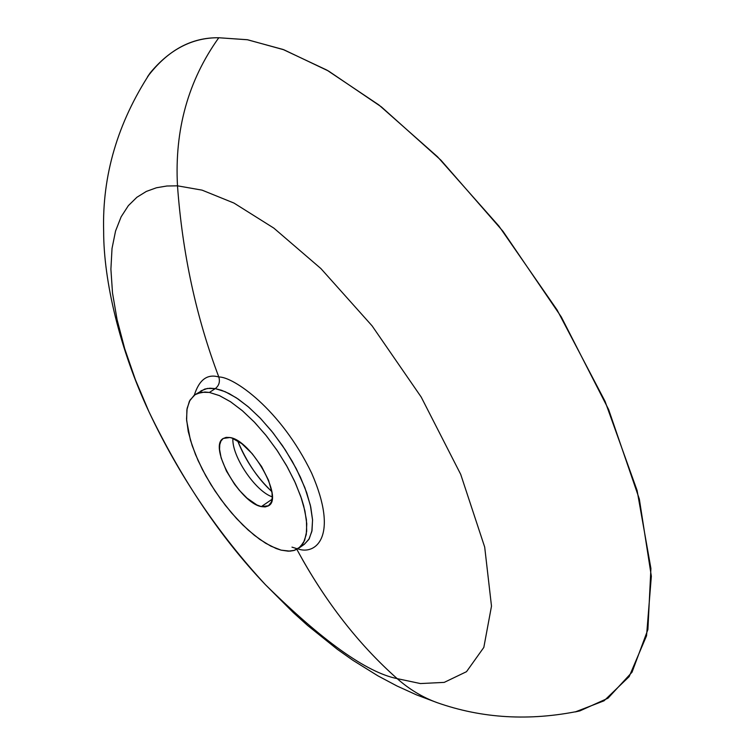 <?xml version="1.0" encoding="UTF-8"?>
<svg xmlns="http://www.w3.org/2000/svg" width="755" height="755" viewBox="0 0 755 755"><rect width="100%" height="100%" fill="white"/><g stroke="black" fill="none" stroke-linecap="round" stroke-linejoin="round"><path stroke-width="1.13" d="M272.244 496.837C255.398 491.373 231.625 456.067 232.899 438.41C231.625 456.067 255.398 491.373 272.244 496.837M237.627 440.788C245.328 460.201 256.728 477.122 271.819 491.562C258.05 479.019 246.659 462.098 237.627 440.788M261.334 506.605C239.769 502.99 208.031 446.384 223.263 438.447L229.907 437.523L232.049 438.108L241.779 443.657L252.179 453.661L261.607 466.562L268.572 480.322L271.998 492.779L272.196 497.894L271.375 501.99L268.318 505.925L265.184 506.926L261.334 506.605L256.898 504.972L246.998 498.102L239.392 490.354L234.597 484.295L226.434 471.054L221.149 457.955L219.573 449.395L219.762 444.704L220.951 441.043L223.093 438.57L226.113 437.371L229.907 437.523C251.226 440.08 283.965 498.045 268.582 505.746L261.334 506.605L272.045 499.291L261.334 506.605M296.857 549.357C324.81 600.999 358.248 644.091 397.177 678.632L420.412 683.558L444.214 682.388L466.505 671.686L483.823 647.422L491.496 606.142L484.691 547.082L460.71 474.366L421.196 397.055L372.073 325.839L320.932 268.601L273.829 228.114L233.974 203.067L202.095 190.147L177.491 185.824C182.436 253.614 196.215 317.336 218.818 377C207.342 373.649 199.169 379.718 194.309 395.186C199.169 379.718 207.342 373.649 218.818 377C220.205 381.794 219.016 385.663 215.269 388.617L221.517 390.269L229.133 393.582L238.24 399.093L248.82 407.275L260.626 418.534L273.102 432.917L285.362 449.999L296.3 468.751L304.869 487.673L310.343 505.18L312.561 519.997L311.843 531.435L308.842 539.429L304.303 544.336L301.217 545.988L304.303 544.336L309.22 538.787L312.023 530.51L312.551 519.78L310.749 506.983L306.672 492.6L300.433 477.188L292.289 461.371L282.559 445.79L271.63 431.077L259.956 417.836L248.008 406.586L236.277 397.781L225.226 391.722L215.269 388.617L209.399 392.44L219.337 395.573L230.379 401.651L242.1 410.493L254.039 421.762L265.722 435.031L276.66 449.763L286.409 465.363L294.573 481.19L300.83 496.611L304.935 510.993L306.766 523.791L306.266 534.512L303.501 542.769L298.602 548.309L294.45 550.338L288.268 551.178L281.134 550.15L270.875 546.158L259.748 539.363L248.178 530.048L236.589 518.581L225.396 505.388L215.005 490.967L205.785 475.82L198.065 460.503L192.147 445.554L188.24 431.539L186.542 418.968L187.117 408.351L190.005 400.122L195.12 394.629L201.51 392.251L209.399 392.44L215.269 388.617L209.994 388.212L204.822 389.033L195.12 394.629M296.413 548.517L291.987 547.139M200.943 390.845L207.351 388.447L215.269 388.617C219.016 385.663 220.205 381.794 218.818 377C232.889 376.443 280.426 408.502 311.664 473.168C339.561 537.192 315.146 555.444 297.781 548.838C315.146 555.444 339.561 537.192 311.664 473.168C280.426 408.502 232.889 376.443 218.818 377C196.215 317.336 182.436 253.614 177.491 185.824L202.095 190.147L233.974 203.067L273.829 228.114L320.932 268.601L372.073 325.839L421.196 397.055L460.71 474.366L484.691 547.082L491.496 606.142L483.823 647.422L466.505 671.686L444.214 682.388L420.412 683.558L397.177 678.632C409.314 689.353 422.592 697.337 437.003 702.594C422.592 697.337 409.314 689.353 397.177 678.632C366.59 672.45 322.678 641.137 265.439 584.71C220.885 537.909 182.049 480.227 148.914 411.664L135.409 379.708L124.735 348.801L117.091 319.695L112.514 292.997L110.9 269.167L112.023 248.47L115.553 231.039L121.13 216.817L128.369 205.634L136.891 197.272L146.347 191.421L156.427 187.769L166.883 186.004L177.491 185.824C174.462 129.832 188.221 80.474 218.78 37.75C188.221 80.474 174.462 129.832 177.491 185.824L166.883 186.004L156.427 187.769L146.347 191.421L136.891 197.272L128.369 205.634L121.13 216.817L115.553 231.039L112.023 248.47L110.9 269.167L112.514 292.997L117.091 319.695L124.735 348.801L135.409 379.708L148.914 411.664C119.885 349.848 103.558 280.652 103.652 231.341C102.085 175.641 117.601 122.82 150.207 72.886L147.546 76.727C167.544 50.321 191.289 37.335 218.78 37.75L247.621 39.77L283.927 49.792L328.538 71.036L381.445 106.927L440.948 160.202L503.009 231.332L561.314 316.968L608.643 409.559L639.334 499.036L651.348 576.254L646.544 635.795L629.179 676.603L604.057 700.8L575.253 711.927L579.849 710.908L608.001 698.205L632.039 672.186L647.903 629.538L650.914 568.487L637.107 490.505L605.048 401.301L557.086 309.937L498.913 226.075L437.523 156.766L378.934 104.983L326.915 70.111L283.031 49.462L247.262 39.713L218.78 37.75C192.723 37.486 169.856 49.198 150.207 72.886M579.849 710.908C529.651 721.289 481.992 718.505 436.852 702.546L416.534 694.883L396.913 685.955L377.953 675.867L352.849 660.266L337.4 649.366L307.596 625.451L293.204 612.484L265.439 584.71C322.678 641.137 366.59 672.45 397.177 678.632C361.032 646.563 329.548 607.029 302.746 560.04M281.134 550.15L290.024 551.141L293.893 550.508L300.264 546.969L304.595 540.486L306.681 531.275L306.407 519.638L303.727 506.029L301.519 498.649L295.441 483.096L287.353 467.043L277.604 451.15L266.581 436.097L254.765 422.507L242.638 410.956L230.728 401.877L219.497 395.639L209.399 392.44L204.907 392.015L197.206 393.487L194.082 395.365L189.382 401.264L186.891 409.786L186.636 420.573L190.402 440.052L195.498 454.519L202.434 469.563L210.966 484.663L220.781 499.281L231.54 512.9L242.865 525.046L254.35 535.286L265.6 543.222L276.207 548.545L281.134 550.15M301.594 545.554L304.303 544.336L298.602 548.309M148.914 411.664C178.897 475.32 217.733 532.992 265.439 584.71"/></g></svg>
